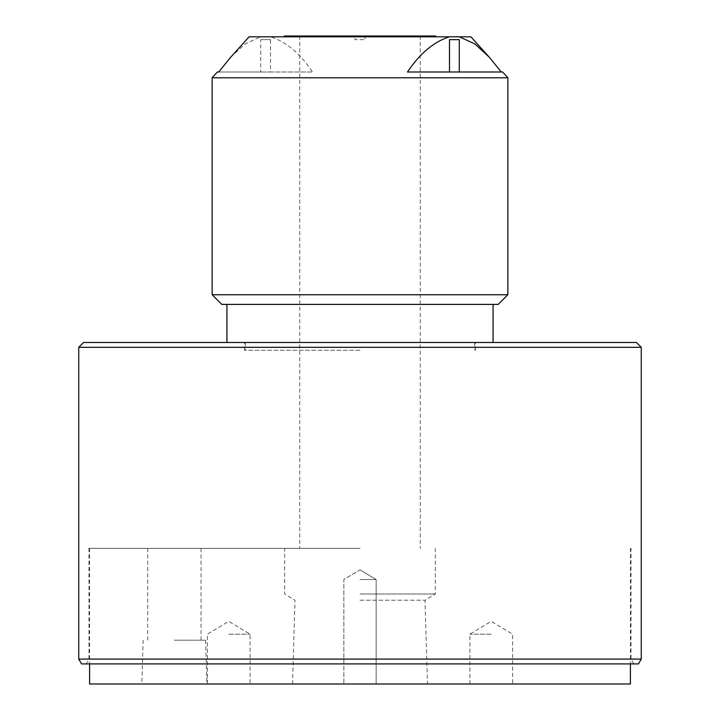 <?xml version="1.0" encoding="UTF-8"?>
<svg xmlns="http://www.w3.org/2000/svg" width="720" height="720" viewBox="0 0 720 720"><rect width="100%" height="100%" fill="white"/><g stroke="black" fill="none" stroke-linecap="round" stroke-linejoin="round"><path stroke-width="0.54" stroke-dasharray="3.6 2.7" d="M221.787 304.389L498.213 304.389M507.861 294.75L212.139 294.75M507.861 77.787L212.139 77.787M470.889 36.801L270.522 36.801C286.101 41.697 300.105 53.433 312.525 72L218.718 72L260.712 72L260.712 39.636L270.522 39.636L270.522 72L260.712 72M230.652 57.267L244.998 44.01L260.712 36.801L249.111 36.801M360 304.389L493.074 304.389L360 304.389M636.426 342.486L83.574 342.486M435.537 36L284.463 36M354.978 36.801L436.338 36.801L365.022 36.801L365.022 39.636L365.022 36.801L354.978 36.801L354.978 39.636L365.022 39.636L354.978 39.636L354.978 36.801M81.531 663.912L638.469 663.912M641.25 659.088L78.75 659.088M78.75 347.301L641.25 347.301M360 548.361L88.956 548.361L360 548.361M228.744 634.176L250.092 634.176L228.744 634.176M228.744 684L250.092 684L228.744 684M491.256 634.176L469.908 634.176L491.256 634.176M491.256 684L469.908 684L491.256 684M360 579.537L376.155 579.537L360 579.537M89.595 684L630.405 684M174.375 684L206.919 684L174.375 684M174.375 640.188L205.605 640.188L174.375 640.188M174.375 548.361L201.051 548.361L174.375 548.361M360 600.219L424.989 600.219L360 600.219M360 594L435.339 594L360 594M360 663.912L633.825 663.912L360 663.912M360 659.088L631.044 659.088L360 659.088M260.712 36.801L270.522 36.801M502.641 72L407.475 72M459.288 39.636L449.478 39.636M270.522 72L312.525 72M260.712 39.636L270.522 39.636M360 342.486L244.449 342.486L360 342.486M360 350.262L244.449 350.262L360 350.262M88.956 548.361L88.956 659.088L86.175 663.912M207.396 684L207.396 634.176L228.744 621.351L250.092 634.176L250.092 684M469.908 684L469.908 634.176L491.256 621.351L512.604 634.176L512.604 684M360 569.835L376.155 579.537L376.155 684L376.155 579.537L360 569.835L343.845 579.537L343.845 684L343.845 579.537L360 569.835M205.605 640.188L206.919 684M201.051 548.361L201.051 640.188M435.339 548.361L435.339 594L424.989 600.219L427.5 684M89.595 548.361L89.595 663.912M299.736 36L299.736 548.361M420.264 36L420.264 548.361M630.405 548.361L630.405 663.912M292.5 684L295.011 600.219L284.661 594L284.661 548.361M147.699 548.361L147.699 640.188M143.145 640.188L141.831 684M633.825 663.912L631.044 659.088L631.044 548.361M474.669 342.486L474.669 350.262M244.449 350.262L244.449 342.486M475.551 350.262L475.551 342.486M245.331 342.486L245.331 350.262"/><path stroke-width="1.08" d="M507.861 294.75L498.213 304.389L221.787 304.389L212.139 294.75L507.861 294.75L507.861 77.787L212.139 77.787L212.139 294.75M218.718 72L217.359 72L218.718 72L230.652 57.267L249.111 36.801L470.889 36.801L489.348 57.267L475.002 44.01L459.288 36.801M283.662 36.801L284.463 36L354.978 36L354.978 36.801L354.978 36L435.537 36L436.338 36.801M641.25 659.088L638.469 663.912L81.531 663.912L78.75 659.088L641.25 659.088L641.25 347.301L78.75 347.301L78.75 659.088M78.75 347.301L83.574 342.486L636.426 342.486L641.25 347.301M630.405 663.912L630.405 684L89.595 684L89.595 663.912M365.022 36.801L365.022 36L365.022 36.801M501.282 72L489.348 57.267M449.478 36.801C433.899 41.697 419.895 53.433 407.475 72L502.641 72L507.861 77.787M459.288 72L459.288 39.636L449.478 39.636L449.478 72M217.359 72L212.139 77.787M493.074 304.389L493.074 342.486M226.926 304.389L226.926 342.486"/></g></svg>
